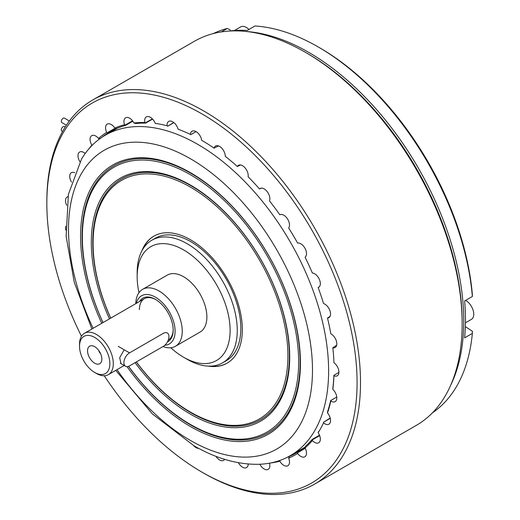 <?xml version="1.0" encoding="UTF-8"?>
<svg xmlns="http://www.w3.org/2000/svg" width="520" height="520" viewBox="0 0 520 520"><rect width="100%" height="100%" fill="white"/><g stroke="black" fill="none" stroke-linecap="round" stroke-linejoin="round"><path stroke-width="0.78" d="M246.513 31.519A219.213 126.562 60 0 1 308.744 52.384A219.213 126.562 60 0 1 450.71 385.197M432.341 412.906A219.213 126.562 -120 0 0 472.362 333.392L472.368 331.266L465.465 326.683A12.701 7.332 60 0 1 465.354 326.612M472.362 296.485A219.213 126.562 -120 0 0 318.188 46.936L319.904 47.931A216.781 125.164 60 0 1 472.368 294.651L472.362 296.485L464.64 300.944A219.213 126.562 60 0 1 464.64 337.851L472.362 333.392M318.188 46.936A219.213 126.562 -120 0 0 318.182 46.936A219.213 126.562 -120 0 0 254.936 26L247.214 30.459A219.213 126.562 60 0 0 228.93 31.083M221.267 31.928L227.253 28.47A219.213 126.562 -120 0 0 213.33 33.566M230.471 30.888L229.938 29.679L227.253 28.47M66.391 125.21L61.854 122.59A2.568 1.482 -60 0 1 61.464 120.53A2.568 1.482 -60 0 1 63.141 118.267A2.568 1.482 -60 0 1 64.422 118.144L69.355 120.991M62.608 131.45L61.854 131.014A2.568 1.482 -60 0 1 61.464 128.953A2.568 1.482 -60 0 1 63.141 126.692A2.568 1.482 -60 0 1 64.422 126.562L65.221 127.023M336.759 397.053L330.805 400.485L330.805 401.043A8.047 4.647 -120 0 0 331.117 401.232A8.047 4.647 -120 0 0 335.14 401.629A8.047 4.647 -120 0 0 332.826 389.376L332.897 387.751A185.62 107.172 60 0 0 333.918 375.278L333.938 375.746A8.047 4.647 -120 0 0 337.253 375.785A8.047 4.647 -120 0 0 338.611 369.791A8.047 4.647 -120 0 0 333.938 362.7A186.817 107.861 60 0 0 332.826 347.782A8.047 4.647 -120 0 0 335.14 347.503A8.047 4.647 -120 0 0 336.317 340.847A8.047 4.647 -120 0 0 330.805 333.788A186.817 107.861 60 0 0 327.502 318.065A8.047 4.647 -120 0 0 328.881 317.688A8.047 4.647 -120 0 0 329.823 310.382A8.047 4.647 -120 0 0 323.538 303.563A186.817 107.861 60 0 0 318.149 287.541A8.047 4.647 -120 0 0 318.669 287.313A8.047 4.647 -120 0 0 319.345 279.344A8.047 4.647 -120 0 0 312.358 273.007A186.817 107.861 60 0 0 305.065 257.199A8.047 4.647 -120 0 0 305.097 248.521A8.047 4.647 -120 0 0 297.628 243.087A186.817 107.861 60 0 0 288.659 228A8.047 4.647 -120 0 0 287.352 218.68A8.047 4.647 -120 0 0 279.832 214.773A186.817 107.861 60 0 0 269.471 200.895A8.047 4.647 -120 0 0 267.267 191.75A8.047 4.647 -120 0 0 260.137 188.494A8.047 4.647 -120 0 0 259.526 188.975L261.235 188.136M330.272 418.353L323.55 422.234L323.538 422.871A8.047 4.647 -120 0 0 324.857 423.813A8.047 4.647 -120 0 0 328.881 424.209A8.047 4.647 -120 0 0 327.502 412.951L327.697 411.249A185.62 107.172 60 0 0 330.72 400.354L330.805 400.485M319.663 435.624L312.397 439.822L312.358 440.525A8.047 4.647 -120 0 0 314.646 442.403A8.047 4.647 -120 0 0 318.669 442.8A8.047 4.647 -120 0 0 318.149 432.673L318.233 431.918L318.858 431.554M305.272 448.318L297.713 452.679L297.628 453.44A8.047 4.647 -120 0 0 300.814 456.397A8.047 4.647 -120 0 0 304.837 456.794A8.047 4.647 -120 0 0 305.065 447.909L305.552 446.166A185.62 107.172 60 0 0 312.228 439.413L319.507 435.207M279.962 460.395L279.832 461.195A8.047 4.647 -120 0 0 283.803 465.354A8.047 4.647 -120 0 0 287.827 465.757A8.047 4.647 -120 0 0 288.659 458.166L289.322 456.463A185.62 107.172 60 0 0 295.614 453.291A185.62 107.172 60 0 0 297.525 452.14L305.084 447.779M259.87 464.25A8.047 4.647 -120 0 0 264.16 468.988A8.047 4.647 -120 0 0 268.19 469.385A8.047 4.647 -120 0 0 269.49 463.184M238.368 462.696A8.047 4.647 -120 0 0 242.522 467.175A8.047 4.647 -120 0 0 246.545 467.571A8.047 4.647 -120 0 0 248.216 463.996M215.911 456.307A8.047 4.647 -120 0 0 219.577 459.973A8.047 4.647 -120 0 0 223.607 460.375A8.047 4.647 -120 0 0 224.64 459.335M193.583 445.523A8.047 4.647 -120 0 0 196.072 447.623A8.047 4.647 -120 0 0 198.731 448.396M104.267 375.759A219.375 126.653 -120 0 0 201.955 472.141A219.375 126.653 -120 0 0 357.078 382.584A219.375 126.653 -120 0 0 201.962 113.906A219.375 126.653 -120 0 0 46.839 203.469A219.375 126.653 -120 0 0 81.465 336.258M203.671 473.135L201.955 472.141A219.375 126.653 -120 0 0 201.962 472.141L203.678 473.135A221.8 128.056 60 0 1 203.671 473.135A221.8 128.056 60 0 1 203.671 473.129A221.8 128.056 60 0 0 314.574 484.12L416.215 425.438A221.8 128.056 -120 0 0 462.15 323.901A221.8 128.056 -120 0 0 305.318 52.254L305.318 52.254A221.8 128.056 -120 0 0 194.415 41.269L92.775 99.951A221.8 128.056 60 0 1 203.678 110.935A221.8 128.056 60 0 1 348.575 306.391A221.8 128.056 60 0 1 314.574 484.12M462.15 323.901L462.15 321.919A219.375 126.653 -120 0 0 307.034 53.248L305.318 52.26L307.034 53.248M46.839 203.469L46.839 201.487A221.8 128.056 60 0 1 92.775 99.951M319.391 286.715L318.149 287.541M202.176 140.615L201.682 140.328A8.047 4.647 -120 0 0 197.795 132.931A8.047 4.647 -120 0 0 192.042 131.228A8.047 4.647 -120 0 0 190.398 134.401L190.814 134.648L196.06 131.625M173.914 122.629L167.681 126.23L173.752 122.499M178.776 129.474L178.094 129.227A8.047 4.647 -120 0 0 168.727 121.413A8.047 4.647 -120 0 0 167.089 125.769L167.583 126.055M156.234 123.52L155.279 123.383A8.047 4.647 -120 0 0 146.341 116.89A8.047 4.647 -120 0 0 144.898 122.512L145.47 122.824L152.353 118.853M152.594 119.099L145.665 123.103L145.47 122.824M145.665 123.103A185.62 107.172 60 0 0 135.668 123.546L133.965 122.993A186.817 107.861 60 0 1 144.898 122.512M133.965 122.993A8.047 4.647 -120 0 0 125.619 117.806A8.047 4.647 -120 0 0 124.54 124.735L125.19 125.053L132.555 120.802M132.841 121.18L125.483 125.431L125.19 125.053M125.483 125.431A185.62 107.172 60 0 0 116.603 128.479L114.835 128.07A186.817 107.861 60 0 1 124.54 124.735M114.835 128.07A8.047 4.647 -120 0 0 107.218 124.124A8.047 4.647 -120 0 0 106.672 132.366L107.387 132.672L115.16 128.187M115.973 128.394L107.783 133.12L107.387 132.672M102.232 137.085A185.62 107.172 60 0 1 107.783 133.12M100.315 138.684L98.508 138.45A186.817 107.861 60 0 1 106.672 132.366M98.508 138.45A8.047 4.647 -120 0 0 91.734 135.649A8.047 4.647 -120 0 0 91.871 145.165A186.817 107.861 60 0 0 89.07 148.642M85.195 153.504A8.047 4.647 -120 0 0 79.664 152.009A8.047 4.647 -120 0 0 79.95 161.772M74.731 172.725A8.047 4.647 -120 0 0 71.396 172.672A8.047 4.647 -120 0 0 71.442 182.046M67.964 196.683A8.047 4.647 -120 0 0 67.197 196.989A8.047 4.647 -120 0 0 66.71 205.368M65.722 226.252A8.047 4.647 -120 0 0 65.819 230.081M279.832 461.195A186.817 107.861 60 0 1 270.556 462.988M297.628 453.44A186.817 107.861 60 0 1 288.659 458.166M297.713 452.679L297.525 452.14M305.162 447.317L289.322 456.463M312.358 440.525A186.817 107.861 60 0 1 305.065 447.909M312.397 439.822L312.228 439.413M330.083 316.336L327.502 318.065M336.661 345.209L332.826 347.782M338.91 372.404L333.931 375.278M323.55 422.234L330.194 418.048M330.805 401.043A186.817 107.861 60 0 1 327.502 412.951M333.938 375.746A186.817 107.861 60 0 1 332.826 389.376M323.538 422.871A186.817 107.861 60 0 1 318.149 432.673M155.279 123.383A186.817 107.861 60 0 1 167.089 125.769M178.094 129.227A186.817 107.861 60 0 1 190.398 134.401M201.682 140.328A186.817 107.861 60 0 1 214.078 148.135L218.55 145.938M259.526 188.975A186.817 107.861 60 0 0 248.112 176.755A8.047 4.647 -120 0 0 245.186 168.019A8.047 4.647 -120 0 0 238.498 165.315A8.047 4.647 -120 0 0 237.374 166.517A186.817 107.861 60 0 0 225.27 156.345A8.047 4.647 -120 0 0 221.78 148.207A8.047 4.647 -120 0 0 215.553 146.023A8.047 4.647 -120 0 0 214.078 148.135M237.374 166.517L240.513 164.977M465.589 300.397A11.161 6.448 60 0 1 465.868 300.553A11.161 6.448 60 0 1 473.161 310.394A11.161 6.448 60 0 1 471.451 319.339L465.446 322.803M96.408 373.464L94.692 372.476A21.456 12.389 -120 0 0 109.87 363.714A21.456 12.389 -120 0 0 94.692 337.435A21.456 12.389 -120 0 0 79.521 346.197A21.456 12.389 -120 0 0 94.692 372.476L96.408 373.464A23.881 13.787 60 0 0 108.355 374.647A23.881 13.787 60 0 0 112.015 355.511A23.881 13.787 60 0 0 96.408 334.464A23.881 13.787 60 0 0 84.468 333.281A23.881 13.787 60 0 0 79.521 344.214L79.521 346.197M121.01 363.636L119.691 357.747L124.117 349.869M94.692 346.697A10.114 5.837 -120 0 0 92.144 345.768A10.114 5.837 -120 0 0 87.666 352.391A10.114 5.837 -120 0 0 94.692 363.207A10.114 5.837 -120 0 0 101.374 361.757A10.114 5.837 -120 0 0 94.692 346.697M98.716 350.447A4.426 2.554 -120 0 0 100.607 353.724M93.132 328.283A172.517 99.606 60 0 1 81.309 173.797A172.517 99.606 60 0 1 190.502 158.782A172.517 99.606 60 0 1 312.488 370.071A172.517 99.606 60 0 1 190.502 440.499A172.517 99.606 60 0 1 117.013 369.649M91.884 328.998L74.256 282.308L66.144 236.392L68.4 194.363L81.562 158.99A185.016 106.821 60 0 1 105.281 135.207A185.016 106.821 60 0 1 197.789 144.372A185.016 106.821 60 0 1 318.656 307.405A185.016 106.821 60 0 1 290.297 455.663A185.016 106.821 60 0 1 257.836 464.315C236.821 464.464 215.501 458.257 193.882 445.699L152.36 413.92L115.765 370.363M127.03 366.632A155.46 89.752 -120 0 0 190.502 426.575A155.46 89.752 -120 0 0 300.43 363.11A155.46 89.752 -120 0 0 190.502 172.712A155.46 89.752 -120 0 0 92.482 185.588A155.46 89.752 -120 0 0 101.751 323.303M128.537 366.34A154.193 89.024 -120 0 0 191.074 425.21A154.193 89.024 -120 0 0 300.105 362.258A154.193 89.024 -120 0 0 191.074 173.407A154.193 89.024 -120 0 0 93.886 186.128A154.193 89.024 -120 0 0 102.966 322.601M128.615 366.308A152.932 88.296 -120 0 0 190.502 424.509A152.932 88.296 -120 0 0 298.642 362.076A152.932 88.296 -120 0 0 190.502 174.772A152.932 88.296 -120 0 0 94.14 187.337A152.932 88.296 -120 0 0 103.031 322.562M135.09 362.661A140.296 80.996 -120 0 0 190.502 414.193A140.296 80.996 -120 0 0 289.705 356.915A140.296 80.996 -120 0 0 190.502 185.094A140.296 80.996 -120 0 0 102.427 196.079A140.296 80.996 -120 0 0 109.434 318.864M136.305 361.959A139.029 80.269 -120 0 0 191.074 412.828A139.029 80.269 -120 0 0 289.38 356.07A139.029 80.269 -120 0 0 191.074 185.796A139.029 80.269 -120 0 0 103.831 196.619A139.029 80.269 -120 0 0 110.65 318.168M136.376 361.913A137.767 79.541 -120 0 0 190.502 412.126A137.767 79.541 -120 0 0 287.918 355.882A137.767 79.541 -120 0 0 190.502 187.155A137.767 79.541 -120 0 0 104.085 197.828A137.767 79.541 -120 0 0 110.721 318.123M227.299 363.044A73.307 42.322 60 0 1 209.917 366.151M141.791 251.043A73.307 42.322 60 0 1 153.849 236.158A73.307 42.322 60 0 1 210.34 255.794A73.307 42.322 60 0 1 242.333 329.57A73.307 42.322 60 0 1 227.156 363.129A73.307 42.322 60 0 1 208.234 366.119M142.61 249.574A73.307 42.322 60 0 1 153.992 236.073M138.977 292.663A65.722 37.947 60 0 1 137.163 276.77A65.722 37.947 60 0 1 183.638 249.938A65.722 37.947 60 0 1 230.113 330.434A65.722 37.947 60 0 1 183.638 357.266L187.213 359.333A70.779 40.865 60 0 0 222.599 362.837L226.174 360.769A70.779 40.865 60 0 0 237.022 304.057A70.779 40.865 60 0 0 190.788 241.683A70.779 40.865 60 0 0 155.395 238.18L151.821 240.247A70.779 40.865 60 0 1 187.213 243.75A70.779 40.865 60 0 1 233.447 306.118A70.779 40.865 60 0 1 222.599 362.837M135.785 303.654A32.864 18.974 60 0 1 142.584 289.361A32.864 18.974 60 0 1 159.016 290.992A32.864 18.974 60 0 1 180.479 319.95A32.864 18.974 60 0 1 175.442 346.281A32.864 18.974 60 0 1 162.988 346.554M142.584 289.361L167.206 275.145A32.864 18.974 60 0 1 183.638 276.77A32.864 18.974 60 0 1 205.108 305.728A32.864 18.974 60 0 1 200.07 332.065L175.442 346.281M136.376 303.31A27.807 16.055 60 0 1 155.441 297.18A27.807 16.055 60 0 1 174.493 325.293A27.807 16.055 60 0 1 164.827 345.254M139.64 301.425A25.096 14.489 60 0 1 155.441 299.39L155.441 299.39A25.096 14.489 60 0 1 155.441 299.397A25.096 14.489 60 0 1 173.186 330.128A25.096 14.489 60 0 1 167.433 341.906M155.87 299.65A23.881 13.787 -120 0 0 139.412 309.641M168.285 340.048A23.881 13.787 -120 0 0 173.18 329.628M187.213 359.333L183.638 357.266A65.722 37.947 60 0 1 170.781 347.75M137.163 276.77L137.163 272.642A70.779 40.865 60 0 1 151.821 240.247M163.312 346.365A7.963 4.596 120 0 0 168.513 339.352A7.963 4.596 120 0 0 167.291 332.969A7.963 4.596 120 0 0 163.312 333.365L129.532 352.865A7.963 4.596 120 0 0 124.332 359.879A7.963 4.596 120 0 0 125.554 366.262A7.963 4.596 120 0 0 129.532 365.865L163.312 346.365M234.436 30.511L240.734 26.878A11.161 6.448 60 0 1 246.317 27.43A11.161 6.448 60 0 1 248.937 29.465M118.274 346.365L129.532 352.865M124.215 365.488L108.355 374.647M144.352 298.708L84.468 333.281M290.297 455.663L305.221 447.044M105.281 135.207L117.793 127.985M125.554 366.262L120.335 363.253"/></g></svg>

